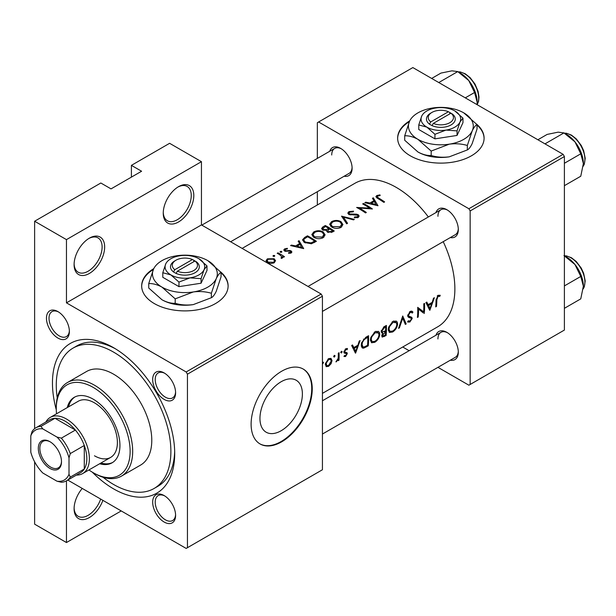 <?xml version="1.0" encoding="UTF-8"?>
<svg xmlns="http://www.w3.org/2000/svg" width="616" height="616" viewBox="0 0 616 616"><rect width="100%" height="100%" fill="white"/><g stroke="black" fill="none" stroke-linecap="round" stroke-linejoin="round"><path stroke-width="0.92" d="M389.574 326.58L392.939 322.453L396.334 322.676L396.812 324.54C396.465 327.288 395.095 329.452 392.692 331.023L389.959 331.385L389.035 329.067L389.574 326.58M393.716 320.99L396.334 322.676M381.273 330.538L382.421 331.916L381.189 331.208M381.982 330.946L384.476 327.612L385.616 326.957A82.844 47.832 60 0 1 385.639 328.859A82.844 47.832 60 0 1 385.616 330.784L382.421 331.916M371.748 336.875L375.113 332.748L378.509 332.971L378.979 334.827C378.64 337.583 377.269 339.747 374.867 341.318L372.126 341.672L371.209 339.362L371.748 336.875M375.883 331.285L378.509 332.971M362.516 342.203L364.225 339.578L367.791 337.252A82.844 47.832 60 0 1 367.814 339.147A82.844 47.832 60 0 1 367.552 345.299L364.21 346.97L362.909 346.87L362.069 344.513L362.516 342.203M326.187 363.178L328.636 359.582L330.484 359.382L331.231 361.053L328.574 365.488L326.796 365.673L326.187 363.178M163.248 213.151A21.614 12.474 -60 0 1 178.524 186.686A21.614 12.474 -60 0 1 193.809 195.503A21.614 12.474 -60 0 1 178.524 221.976A21.614 12.474 -60 0 1 163.248 213.151M163.255 212.389A19.812 11.434 120 0 0 167.344 220.751A19.812 11.434 120 0 0 182.613 215.438A19.812 11.434 120 0 0 191.26 195.503A19.812 11.434 120 0 0 187.156 186.44A19.812 11.434 120 0 0 177.878 187.079M74.097 264.618A21.614 12.474 -60 0 1 89.382 238.153A21.614 12.474 -60 0 1 104.658 246.977A21.614 12.474 -60 0 1 89.382 273.442A21.614 12.474 -60 0 1 74.097 264.618M74.112 263.856A19.812 11.434 120 0 0 78.201 272.218A19.812 11.434 120 0 0 93.47 266.905A19.812 11.434 120 0 0 102.117 246.977A19.812 11.434 120 0 0 98.013 237.907A19.812 11.434 120 0 0 88.727 238.546M102.887 500.346A21.614 12.474 -60 0 1 85.701 519.149A21.614 12.474 -60 0 1 74.097 508.724A21.614 12.474 -60 0 1 82.236 488.426M409.755 120.828A43.22 24.956 0 0 0 397.643 138.161A43.22 24.956 0 0 0 424.324 161.215A43.22 24.956 0 0 0 471.425 155.802A43.22 24.956 0 0 0 484.091 138.161A43.22 24.956 0 0 0 476.607 124.124M484.084 138.454A43.22 24.956 0 0 0 477.023 125.071M153.784 268.615A43.22 24.956 0 0 0 141.672 285.94A43.22 24.956 0 0 0 168.353 308.993A43.22 24.956 0 0 0 215.454 303.588A43.22 24.956 0 0 0 228.113 285.94A43.22 24.956 0 0 0 220.636 271.91M228.113 286.232A43.22 24.956 0 0 0 221.052 272.857M302.387 393.978A30.007 17.325 120 0 0 296.173 380.241A30.007 17.325 120 0 0 273.05 388.28A30.007 17.325 120 0 0 259.952 418.48A30.007 17.325 120 0 0 266.166 432.216A30.007 17.325 120 0 0 289.289 424.178A30.007 17.325 120 0 0 302.387 393.978M312.243 388.873A43.22 24.956 120 0 0 303.288 369.092A43.22 24.956 120 0 0 269.985 380.673A43.22 24.956 120 0 0 251.112 424.17A43.22 24.956 120 0 0 260.067 443.959A43.22 24.956 120 0 0 293.378 432.378A43.22 24.956 120 0 0 312.243 388.873M259.813 443.805A43.22 24.956 120 0 0 293.031 431.908A43.22 24.956 120 0 0 311.735 388.58A43.22 24.956 120 0 0 303.034 368.945M46.462 318.218A16.209 9.356 60 0 1 57.927 311.604A16.209 9.356 60 0 1 69.385 331.454A16.209 9.356 60 0 1 57.927 338.069A16.209 9.356 60 0 1 46.462 318.218M58.582 312.004A14.407 8.316 -120 0 0 51.998 311.627A14.407 8.316 -120 0 0 49.011 318.218A14.407 8.316 -120 0 0 55.301 332.717A14.407 8.316 -120 0 0 66.405 336.582A14.407 8.316 -120 0 0 69.369 330.684M152.676 379.541A16.209 9.356 60 0 1 164.133 372.919A16.209 9.356 60 0 1 175.599 392.769A16.209 9.356 60 0 1 164.133 399.391A16.209 9.356 60 0 1 152.676 379.541M164.788 373.319A14.407 8.316 -120 0 0 158.204 372.942A14.407 8.316 -120 0 0 155.217 379.541A14.407 8.316 -120 0 0 161.507 394.04A14.407 8.316 -120 0 0 172.611 397.898A14.407 8.316 -120 0 0 175.575 392.007M152.676 502.179A16.209 9.356 60 0 1 164.133 495.564A16.209 9.356 60 0 1 175.599 515.415A16.209 9.356 60 0 1 164.133 522.029A16.209 9.356 60 0 1 152.676 502.179M164.788 495.965A14.407 8.316 -120 0 0 158.204 495.58A14.407 8.316 -120 0 0 155.217 502.179A14.407 8.316 -120 0 0 161.507 516.678A14.407 8.316 -120 0 0 172.611 520.535A14.407 8.316 -120 0 0 175.575 514.645M435.935 335.235A16.209 9.356 60 0 1 446.846 332.34A16.209 9.356 60 0 1 458.312 352.19A16.209 9.356 60 0 1 450.342 360.191M447.509 332.74A14.407 8.316 -120 0 0 440.917 332.355A14.407 8.316 -120 0 0 437.938 338.954M435.935 212.597A16.209 9.356 60 0 1 446.846 209.694A16.209 9.356 60 0 1 458.312 229.552A16.209 9.356 60 0 1 450.342 237.553M447.509 210.095A14.407 8.316 -120 0 0 440.917 209.717A14.407 8.316 -120 0 0 437.938 216.316M329.722 151.282A16.209 9.356 60 0 1 340.64 148.379A16.209 9.356 60 0 1 352.106 168.23A16.209 9.356 60 0 1 344.128 176.23M341.295 148.779A14.407 8.316 -120 0 0 334.711 148.402A14.407 8.316 -120 0 0 331.724 154.993M56.279 409.809A86.448 49.911 60 0 1 52.452 382.998A86.448 49.911 60 0 1 113.575 347.701A86.448 49.911 60 0 1 174.705 453.576A86.448 49.911 60 0 1 92.277 472.149M115.515 348.856A81.043 46.793 -120 0 0 76.877 345.892L73.058 348.102A81.043 46.793 -120 0 0 57.242 397.921M322.43 393.37L437.714 326.811A82.844 47.832 -120 0 0 454.87 288.881A82.844 47.832 -120 0 0 443.22 241.665M436.836 299.8L438.045 296.419L439.786 296.358L440.24 295.28L438.053 295.31L436.036 300.161A82.844 47.832 60 0 1 435.689 306.907L436.49 306.445A82.844 47.832 -120 0 0 436.836 299.8L436.051 299.345M429.86 310.272L434.388 297.705L433.51 298.213L432.209 302.325L428.166 304.658L426.796 302.086L425.925 302.587L429.675 310.164M424.262 313.505A82.844 47.832 -120 0 0 424.609 306.352A82.844 47.832 -120 0 0 424.555 303.38L423.754 303.842A82.844 47.832 60 0 1 423.808 306.814A82.844 47.832 60 0 1 423.639 311.858L417.702 307.338A82.844 47.832 60 0 1 417.756 310.318A82.844 47.832 60 0 1 417.409 317.463L418.21 317.001A82.844 47.832 -120 0 0 418.557 309.856A82.844 47.832 -120 0 0 418.549 309.101L423.323 312.966M407.592 321.798L409.809 322.083L412.204 318.526L411.796 317.302L408.816 316.077L408.493 315.253L410.21 312.481L411.534 312.435L412.196 313.09L412.951 312.127L412.096 311.242L410.179 311.411L407.692 315.7L408.585 317.356L410.964 318.125L407.769 316.278L410.895 318.087L411.403 319.034L410.002 321.036L408.354 320.774L407.592 321.798L408.054 322.214M407.7 315.492L409.163 316.331L407.707 315.438M408.847 321.152L408.354 320.774M406.206 323.931L402.725 315.985L398.552 328.351L399.407 327.858L402.718 318.226L405.351 324.424L406.206 323.931L404.866 323.161M397.613 324.07L397.258 322.145L396.273 321.075L392.869 321.398L388.65 327.119L388.234 329.529L389.374 332.463L392.638 332.001C395.549 330.076 397.212 327.435 397.613 324.07L396.727 323.562M386.093 335.543A82.844 47.832 -120 0 0 386.44 328.397A82.844 47.832 -120 0 0 386.386 325.417L383.976 326.811L381.181 331.408L381.82 332.94L382.852 333.025L381.72 335.751L382.213 337.098L386.093 335.543L385.27 335.073M379.779 334.365L379.433 332.44L378.44 331.37L375.044 331.693L370.824 337.406L370.409 339.824L371.54 342.75L374.805 342.296C377.724 340.371 379.379 337.73 379.779 334.365L378.894 333.857M368.26 345.838A82.844 47.832 -120 0 0 368.607 338.685A82.844 47.832 -120 0 0 368.553 335.712L365.788 337.306L361.6 342.735L361.269 344.968L362.308 347.994L363.671 348.163L368.26 345.838L367.444 345.368M355.578 353.161L360.098 340.594L359.22 341.102L357.927 345.214L353.884 347.547L352.506 344.975L351.644 345.476L355.386 353.053M347.285 348.471L345.769 348.733L343.921 352.036L344.228 353.03L346.3 353.63L346.5 354.169L345.615 355.648L344.521 355.524L343.951 356.464L345.561 356.541L347.301 353.669L347.039 352.706L344.945 352.129L344.721 351.536L345.846 349.649L347.155 349.703L347.478 348.556M338.993 360.214A82.844 47.832 -120 0 0 339.123 355.709A82.844 47.832 -120 0 0 339.07 352.737L338.269 353.199A82.844 47.832 60 0 1 338.323 355.755L338.153 358.404L335.913 361.877L338.246 359.605A82.844 47.832 60 0 1 338.192 360.676L338.993 360.214L338.238 359.783M326.11 366.605L328.52 366.381L331.069 363.74L332.032 360.599L330.992 358.373L328.605 358.643L325.364 363.656L326.234 366.682M428.359 216.971A82.844 47.832 -120 0 0 354.87 183.314L242.134 248.402M334.373 357.088L335.089 355.786L334.319 355.34L333.61 356.641L334.373 357.088M335.089 355.786L334.319 355.34L335.089 355.786M341.457 352.991L342.18 351.697L341.403 351.251L340.694 352.552L341.457 352.991M342.18 351.697L341.403 351.251L342.18 351.697M356.625 207.446A82.844 47.832 60 0 1 365.542 212.928L366.343 212.466A82.844 47.832 -120 0 0 359.32 208.015L372.395 208.97A82.844 47.832 -120 0 0 363.486 203.48L362.685 203.942A82.844 47.832 60 0 1 369.685 208.116L356.625 207.446M348.756 214.445L357.557 215.246L357.996 215.931L357.372 216.77L354.493 216.994L354.315 217.779L358.204 217.456L359.174 216.085L358.32 214.761L356.464 214.16L349.565 213.991L348.987 213.19L349.803 212.143L353.245 211.842L353.546 211.149L348.887 211.658L347.801 213.113L348.756 214.445M347.54 223.315L343.489 217.148L353.484 219.889L354.339 219.396L341.541 216.154L346.685 223.816L347.54 223.315M313.775 237.306C316.909 239.016 320.05 239.131 323.2 237.668L325.109 234.85L323.1 231.87C319.981 230.345 316.87 230.376 313.752 231.939L311.804 234.581L313.775 237.306M316.393 241.303A82.844 47.832 -120 0 0 307.484 235.812L304.72 237.414L302.479 239.878L304.512 242.511L311.45 243.744L316.393 241.303M290.567 245.584L303.711 248.625L299.022 240.702L298.152 241.203L299.653 243.574L295.611 245.907L291.437 245.076L290.567 245.584M279.387 254.5L281.997 256.864L281.065 257.704L281.32 258.404L282.236 258.15L282.752 256.533A82.844 47.832 60 0 1 283.714 257.157L284.507 256.695A82.844 47.832 -120 0 0 277.993 252.837L277.192 253.299A82.844 47.832 60 0 1 279.387 254.5M282.875 257.157L282.752 257.642M274.628 256.318L274.628 255.486L273.142 255.517L273.142 256.341L274.628 256.318L274.628 255.486L274.628 256.318M273.142 255.517L273.142 256.341L273.142 255.517M267.406 262.632L270.616 263.54L274.166 262.809L275.568 260.676L274.151 258.743L267.421 258.82L265.996 260.668L267.406 262.632M281.712 252.229L281.712 251.39L280.226 251.428L280.226 252.252L281.712 252.229L281.712 251.39L281.712 252.229M280.226 251.428L280.226 252.252L280.226 251.428M285.331 251.336L285.431 249.311L287.41 248.941L287.333 248.302L284.592 248.903L283.776 249.973L284.561 251.028L289.566 251.166L290.375 251.405L290.405 252.445L288.596 252.66L288.611 253.33L291.206 252.968L291.899 252.013L291.145 250.92L289.843 250.473L286.171 250.774L284.931 249.988L284.931 251.205M290.375 251.405L290.405 253.253M326.58 231.208L326.58 230.33L327.442 232.14L332.486 232.009L334.226 231.008A82.844 47.832 -120 0 0 325.31 225.525L322.9 226.911L321.56 228.551L322.584 229.953L326.58 230.33L326.488 230.777M331.601 227.011C334.742 228.721 337.884 228.836 341.025 227.373L342.935 224.555L340.933 221.575C337.814 220.058 334.696 220.081 331.585 221.652L329.637 224.286L331.601 227.011M364.857 202.695L378.001 205.736L373.311 197.813L372.441 198.314L373.943 200.685L369.9 203.018L365.727 202.187L364.857 202.695M378.694 198.083L377.161 196.743L377.631 196.081L380.157 195.518L379.941 194.872L376.761 195.565L375.86 196.704L377.808 198.491A82.844 47.832 60 0 1 383.83 202.371L384.63 201.909A82.844 47.832 -120 0 0 378.694 198.083L378.694 199.022M322.43 363.517L322.822 363.748L323.546 362.454L322.776 362.008M121.221 510.926L66.459 542.542L34.619 524.162L34.619 461.784M34.619 428.644L34.619 221.236L100.839 183.006L111.026 188.889L141.595 171.24L131.408 165.358L131.408 177.123M187.441 547.693L322.43 469.754L322.43 296.234L187.441 374.174L187.441 547.693L186.163 548.425L67.783 480.08M437.953 367.344L468.884 385.2L564.395 330.06L564.395 156.541L470.154 210.949L468.884 208.739L563.116 154.331L412.851 67.575L317.332 122.715L317.332 158.428M468.884 208.739L318.611 121.983M317.332 204.989L317.332 191.707M409.14 350.712L402.725 347.008M470.154 384.469L470.154 210.949M563.116 154.331L564.395 156.541M322.43 434.041L455.324 357.311A14.407 8.316 -120 0 0 458.289 351.42M230.63 241.765L349.118 173.358A14.407 8.316 -120 0 0 352.082 167.46M322.43 311.403L455.324 234.673A14.407 8.316 -120 0 0 458.289 228.782M187.441 374.174L186.163 371.964L66.459 302.849L66.459 239.624L34.619 221.236M186.163 371.964L321.159 294.032L201.447 224.917L66.459 302.849M131.408 165.358L169.608 143.305L201.447 161.685L201.447 224.917M66.459 542.542L66.459 480.842M321.159 294.032L322.43 296.234M103.049 477.254A81.043 46.793 -120 0 0 113.575 484.461A81.043 46.793 -120 0 0 154.1 488.473L157.919 486.27A81.043 46.793 -120 0 0 174.674 451.32M153.399 269.438A43.22 24.956 0 0 0 141.672 286.232M409.37 121.652A43.22 24.956 0 0 0 397.643 138.454M66.459 239.624L201.447 161.685M74.112 507.961A19.812 11.434 120 0 0 78.201 516.323A19.812 11.434 120 0 0 100.67 499.068M267.421 259.913L267.421 258.82M274.151 259.906L274.151 258.743M273.365 262.285L268.199 262.17L267.128 260.699L268.222 259.244L273.342 259.197L274.42 260.753L273.365 263.178M268.199 263.024L268.199 262.17M277.993 253.73L277.993 252.837M281.589 258.358L281.589 257.542M284.592 251.043L284.592 248.903M287.333 248.941L287.333 248.302M286.171 251.451L286.171 250.774M287.834 251.313L287.834 250.596M289.843 251.205L289.843 250.473M291.145 252.999L291.145 250.92M291.437 245.738L291.437 245.076M295.611 246.6L295.611 245.907M299.653 244.644L299.653 243.574M299.022 242.558L299.022 240.702M301.925 247.463L296.95 246.2L300.131 244.367L301.925 248.202M296.95 246.908L296.95 246.2M307.484 236.837L307.484 235.812M307.6 236.767A82.844 47.832 60 0 1 314.684 241.125L311.065 242.897L305.313 242.057L303.765 240.063L304.25 238.954L307.6 236.767M314.684 242.288L314.684 241.125M311.065 243.828L311.065 242.897M305.313 242.958L305.313 242.057M323.1 232.948L323.1 231.87M313.752 233.11L313.752 231.939M322.245 237.052L314.576 236.844L312.997 234.673L314.699 232.409C317.209 231.131 319.743 231.1 322.307 232.332L323.877 234.657L322.245 237.052L322.245 238.13M314.576 237.745L314.576 236.844M325.31 226.542L325.31 225.525M322.9 228.228L322.9 226.911M332.509 230.831L331.423 231.462L328.228 231.67L327.643 230.769L329.652 228.96A82.844 47.832 60 0 1 332.509 230.831L332.509 231.993M331.423 232.532L331.423 231.462M328.228 232.532L328.228 231.67M328.736 228.39L326.434 229.591L323.4 229.499L322.792 228.628L325.425 226.472A82.844 47.832 60 0 1 328.736 228.39L328.736 229.499M326.434 230.361L326.434 229.591M323.385 230.307L323.385 229.491M340.933 222.653L340.933 221.575M331.585 222.823L331.585 221.652M340.07 226.757L332.401 226.557L330.83 224.386L332.532 222.114C335.042 220.836 337.576 220.813 340.132 222.045L341.711 224.363L340.07 226.757L340.07 227.835M332.401 227.45L332.401 226.557M343.489 218.865L343.489 217.148M348.887 214.514L348.887 211.658M349.565 214.776L349.565 213.991M350.758 214.999L350.758 214.314M356.464 214.869L356.464 214.16M358.32 217.386L358.32 214.761M354.493 217.81L354.493 216.994M357.372 217.795L357.372 216.77M363.486 204.373L363.486 203.48M359.32 208.94L359.32 208.015M369.685 208.778L369.685 208.116M365.727 202.849L365.727 202.187M369.9 203.711L369.9 203.018M373.943 201.755L373.943 200.685M373.311 199.669L373.311 197.813M376.214 204.574L371.232 203.311L374.42 201.478L376.214 205.313M371.232 204.019L371.232 203.311M376.761 197.844L376.761 195.565M379.941 195.549L379.941 194.872M435.774 306.029L436.49 306.445M438.015 295.334L439.786 296.358M437.591 295.626L438.63 296.227M437.237 295.95L438.045 296.419M352.252 346.608L353.884 347.547M355.694 351.282L354.292 348.356L357.48 346.515L355.694 351.282L354.185 350.412M352.691 347.432L354.292 348.356M356.572 345.992L357.48 346.515M344.336 355.832L345.561 356.541M343.936 352.26L346.107 353.515M345.122 349.226L345.846 349.649M344.036 351.143L344.721 351.536M343.928 351.721L347.301 353.669M337.845 359.374L338.246 359.605M336.113 361.446L336.59 361.723M330.522 363.425L331.069 363.74M327.581 365.842L328.52 366.381M331.046 360.029L332.032 360.599M325.371 363.609L326.087 364.025M327.874 359.143L328.636 359.582M361.492 346.908L363.671 348.163M366.843 336.706L367.791 337.252M361.33 344.09L362.069 344.513M363.455 339.139L364.225 339.578M373.881 341.757L374.805 342.296M370.478 338.946L371.209 339.362M374.228 332.24L375.113 332.748M381.258 332.101L382.852 333.025M385.385 335.004L382.79 336.036L382.521 335.273L385.577 331.816A82.844 47.832 60 0 1 385.385 335.004M381.866 334.896L382.521 335.273M384.138 331.608L385.046 332.132M384.7 331.308L385.577 331.816M383.552 327.081L384.476 327.612M384.669 326.411L385.616 326.957M391.707 331.462L392.638 332.001M388.311 328.651L389.035 329.067M392.061 321.945L392.939 322.453M402.109 317.879L402.718 318.226M398.868 327.55L399.407 327.858M411.111 311.065L412.951 312.127M409.386 312.004L410.21 312.481M407.792 314.845L408.493 315.253M407.707 315.931L412.204 318.526M408.115 321.105L409.809 322.083M407.961 316.747L409.74 317.779M419.519 309.478L419.519 309.871M417.733 308.631L418.549 309.101M417.486 316.593L418.21 317.001M417.725 308.223L423.639 311.858M426.542 303.719L428.166 304.658M429.983 308.393L428.582 305.467L431.762 303.626L429.983 308.393L428.474 307.523M426.98 304.543L428.582 305.467M430.861 303.103L431.762 303.626M99.669 463.748A37.822 21.837 -120 0 0 112.112 462.801A37.822 21.837 -120 0 0 117.91 432.501A37.822 21.837 -120 0 0 93.201 399.168A37.822 21.837 -120 0 0 74.29 397.297A37.822 21.837 -120 0 0 67.252 407.6M100.939 463.016A37.822 21.837 -120 0 0 112.736 462.416M88.935 469.946A52.229 30.153 -120 0 0 93.201 472.695A52.229 30.153 -120 0 0 130.13 451.374A52.229 30.153 -120 0 0 93.201 387.402A52.229 30.153 -120 0 0 56.272 408.731A52.229 30.153 -120 0 0 56.518 413.798M94.471 473.427L93.201 472.695L94.471 473.427A54.031 31.193 60 0 0 121.491 476.106L140.594 465.08A54.031 31.193 -120 0 0 148.872 421.783A54.031 31.193 -120 0 0 113.575 374.174A54.031 31.193 -120 0 0 86.563 371.494L67.46 382.521A54.031 31.193 60 0 1 94.471 385.2A54.031 31.193 60 0 1 129.768 432.809A54.031 31.193 60 0 1 121.491 476.106M56.272 408.731L56.272 407.261A54.031 31.193 60 0 1 67.46 382.521M154.1 488.473A81.043 46.793 -120 0 0 166.52 423.531A81.043 46.793 -120 0 0 113.575 352.113A81.043 46.793 -120 0 0 73.058 348.102M45.823 422.052A32.417 18.719 60 0 1 50.25 417.417L78.263 401.239A32.417 18.719 60 0 1 94.471 402.849A32.417 18.719 60 0 1 115.654 431.416A32.417 18.719 60 0 1 110.68 457.388A32.417 18.719 60 0 1 94.471 455.786M74.936 396.95A37.822 21.837 -120 0 0 68.522 406.86M465.288 97.852L474.559 92.5L477.154 102.202L477.03 104.628M438.777 82.544L457.75 71.587L468.753 80.542L474.559 92.5M431.67 78.44L440.94 73.088L451.944 70.84L457.75 71.587M477.154 102.202A23.77 13.721 -120 0 0 468.753 80.542A23.77 13.721 -120 0 0 459.367 72.557M563.956 255.548L574.959 264.503A23.77 13.721 -120 0 0 566.558 257.049L564.395 255.802L566.451 255.894L571.425 257.727L576.222 261.477L581.227 268.075L583.637 273.265L585.2 280.911L584.315 286.833L583.213 288.896M564.395 285.909L580.765 276.461L583.367 286.163L580.765 298.868L564.395 308.323M583.367 286.163A23.77 13.721 60 0 0 574.959 264.503L580.765 276.461M583.367 163.525A23.77 13.721 60 0 0 574.959 141.865A23.77 13.721 -120 0 0 566.558 134.411L563.956 132.91L574.959 141.865L580.765 153.815L583.367 163.525L580.765 176.23L564.395 185.678M564.395 163.271L580.765 153.815M544.983 143.867L563.956 132.91L558.158 132.155L547.147 134.411L537.884 139.763M49.904 441.664L49.904 441.664A16.386 9.463 60 0 1 61.492 461.738A16.386 9.463 60 0 1 49.904 468.43A16.386 9.463 60 0 1 38.315 448.356A16.386 9.463 60 0 1 49.904 441.664M50.289 441.895A15.308 8.84 -120 0 0 43.012 441.349A15.308 8.84 -120 0 0 40.664 453.615A15.308 8.84 -120 0 0 50.666 467.105A15.308 8.84 -120 0 0 58.32 467.867A15.308 8.84 -120 0 0 61.484 461.284M69.007 474.266L70.278 477.107A30.615 17.679 60 0 1 66.482 480.827L80.496 472.742A30.615 17.679 -120 0 0 84.284 469.015L84.284 445.491A30.615 17.679 -120 0 0 75.375 430.053A30.615 17.679 -120 0 0 65.181 421.228A30.615 17.679 -120 0 0 54.993 418.287A30.615 17.679 -120 0 0 49.873 419.712L35.867 427.797A30.615 17.679 60 0 1 40.987 426.372L42.812 428.898A28.813 16.64 -120 0 0 30.8 435.835L30.8 452.206A28.813 16.64 -120 0 0 42.812 473.011L56.995 481.204A28.813 16.64 -120 0 0 69.007 474.266L69.007 457.888A28.813 16.64 -120 0 0 56.995 437.083L42.812 428.898M50.25 417.417A32.417 18.719 60 0 1 66.459 419.019A32.417 18.719 60 0 1 87.634 447.586A32.417 18.719 60 0 1 82.667 473.565A32.417 18.719 60 0 1 76.438 475.082M56.995 437.083L61.361 438.138L75.375 430.053L54.993 418.287L40.987 426.372M70.278 477.107L84.284 469.015A30.615 17.679 -120 0 0 84.284 445.491L70.278 453.576L69.007 457.888M30.8 435.835L32.071 431.523A30.615 17.679 60 0 1 35.867 427.797M66.482 480.827A30.615 17.679 60 0 1 61.361 482.251L56.995 481.204M61.361 438.138A30.615 17.679 60 0 1 70.278 453.576M448.417 111.742L430.769 121.93L429.406 124.186L432.032 125.61A14.407 8.316 0 0 0 451.051 124.925A14.407 8.316 0 0 0 452.244 113.937L448.417 111.742A12.605 7.276 0 0 0 431.947 112.42A12.605 7.276 0 0 0 430.769 121.93M431.947 112.42L430.676 113.159A14.407 8.316 0 0 0 429.483 124.139M418.765 124.963L426.857 127.127L434.942 134.303L445.992 130.091L457.041 130.885L457.041 135.435L462.963 122.684L462.963 118.126L454.87 110.957A19.812 11.434 0 0 0 435.735 107.993A19.812 11.434 0 0 0 421.729 116.078L418.765 124.963L418.765 129.514L434.942 138.854L457.041 135.435M434.942 134.303L434.942 138.854M457.041 130.885L459.998 121.999L462.963 118.126M409.548 121.252A32.417 18.719 0 0 0 417.941 139.332A32.417 18.719 0 0 0 449.257 144.175A32.417 18.719 0 0 0 472.179 130.946A32.417 18.719 0 0 0 463.786 112.867A32.417 18.719 0 0 0 432.471 108.023A32.417 18.719 0 0 0 409.548 121.252L404.704 135.79L404.704 140.248L417.941 151.983A32.417 18.719 0 0 0 449.257 156.826C442.904 157.65 436.875 157.219 431.177 155.525C427.019 155.694 422.607 154.516 417.941 151.983M404.704 135.79C408.862 135.62 413.274 136.798 417.941 139.332L431.177 151.066L449.257 144.175C455.601 143.351 461.63 143.782 467.336 145.476L467.336 149.934L449.257 156.826M431.177 151.066L431.177 155.525M467.336 145.476L472.179 130.946C473.881 127.435 475.49 125.318 477.023 124.601L477.023 129.06L472.179 143.59C470.478 147.101 468.861 149.211 467.336 149.934M477.023 124.601L463.786 112.867M421.729 116.078A19.812 11.434 0 0 0 426.857 127.127A19.812 11.434 0 0 0 445.992 130.091A19.812 11.434 0 0 0 459.998 121.999A19.812 11.434 0 0 0 454.87 110.957M432.032 125.61L433.317 123.4L450.958 113.213L452.244 113.937M433.317 123.4A12.605 7.276 0 0 0 449.78 122.715A12.605 7.276 0 0 0 450.958 113.213M449.78 113.891L449.78 112.42M192.438 259.529L174.798 269.716L173.435 271.972L176.061 273.396A14.407 8.316 0 0 0 195.079 272.703A14.407 8.316 0 0 0 196.273 261.723L192.438 259.529A12.605 7.276 0 0 0 175.976 260.206A12.605 7.276 0 0 0 174.798 269.716M175.976 260.206L174.705 260.945A14.407 8.316 0 0 0 173.512 271.925M162.793 272.742L170.886 274.913L178.971 282.082L190.021 277.87L201.07 278.663L201.07 283.221L206.991 270.463L206.991 265.912L198.899 258.735A19.812 11.434 0 0 0 179.764 255.779A19.812 11.434 0 0 0 165.758 263.864L162.793 272.742L162.793 277.3L178.971 286.64L201.07 283.221M178.971 282.082L178.971 286.64M201.07 278.663L204.027 269.785L206.991 265.912M153.576 269.038A32.417 18.719 0 0 0 161.97 287.118A32.417 18.719 0 0 0 193.285 291.961A32.417 18.719 0 0 0 216.208 278.725A32.417 18.719 0 0 0 207.815 260.653A32.417 18.719 0 0 0 176.499 255.802A32.417 18.719 0 0 0 153.576 269.038L148.733 283.568L148.733 288.026L161.97 299.761A32.417 18.719 0 0 0 193.285 304.604C186.933 305.436 180.904 305.005 175.206 303.311C171.048 303.48 166.636 302.294 161.97 299.761M148.733 283.568C152.891 283.399 157.303 284.584 161.97 287.118L175.206 298.852L193.285 291.961C199.63 291.137 205.659 291.568 211.365 293.262L211.365 297.713L193.285 304.604M175.206 298.852L175.206 303.311M211.365 293.262L216.208 278.725C217.91 275.221 219.519 273.104 221.052 272.387L221.052 276.838L216.208 291.376C214.507 294.887 212.89 296.997 211.365 297.713M221.052 272.387L207.815 260.653M165.758 263.864A19.812 11.434 0 0 0 170.886 274.913A19.812 11.434 0 0 0 190.021 277.87A19.812 11.434 0 0 0 204.027 269.785A19.812 11.434 0 0 0 198.899 258.735M176.061 273.396L177.346 271.186L194.987 260.999L196.273 261.723M177.346 271.186A12.605 7.276 0 0 0 193.809 270.501A12.605 7.276 0 0 0 194.987 260.999M193.809 261.677L193.809 260.206M304.72 238.546L304.72 237.414M314.052 242.642L314.052 241.487M328.213 229.86L328.213 228.698M353.792 214.953L353.792 214.245M343.998 352.598L345.391 353.399M365.604 346.385L366.466 346.877M365.819 337.291L366.766 337.838M383.452 336.028L384.353 336.552M477.092 104.666A19.812 11.434 -120 0 0 464.68 73.828A19.812 11.434 -120 0 0 458.304 71.918M583.229 288.742A19.812 11.434 -120 0 0 570.886 257.781A19.812 11.434 -120 0 0 564.518 255.879M583.229 166.097A19.812 11.434 -120 0 0 570.886 135.143A19.812 11.434 -120 0 0 564.518 133.233M267.128 260.699L267.128 262.454M274.42 260.753L274.42 262.647M281.989 256.926L281.989 258.258M290.744 251.959L290.744 253.168M303.765 240.063L303.765 241.996M312.997 234.673L312.997 236.76M323.877 234.657L323.877 237.199M327.643 230.769L327.643 232.255M322.784 228.628L322.784 230.061M330.83 224.386L330.83 226.465M341.711 224.363L341.711 226.904M348.987 213.19L348.987 214.568M357.996 215.931L357.996 217.564M377.161 196.743L377.161 198.106M346.215 353.561L343.928 352.244M326.796 365.673L325.302 364.811M330.484 359.382L328.921 358.474M362.87 346.846L361.299 345.938M372.126 341.672L370.439 340.702M382.759 336.013L381.758 335.435M389.959 331.385L388.265 330.407M411.534 312.435L409.979 311.534M408.739 321.09L408.308 320.844M440.917 209.717L308.023 286.448M458.173 71.841L460.237 71.933L465.219 73.774L470.139 77.647L474.99 84.069L478.093 91.391L478.994 97.058L478.578 101.378L477.161 104.705M322.43 400.77L440.917 332.355M201.809 225.125L334.711 148.402M583.213 166.251L584.315 164.195L585.2 158.274L583.637 150.62L581.227 145.438L576.222 138.839L571.425 135.089L566.451 133.256L564.387 133.156M82.667 473.565L110.68 457.388"/></g></svg>
